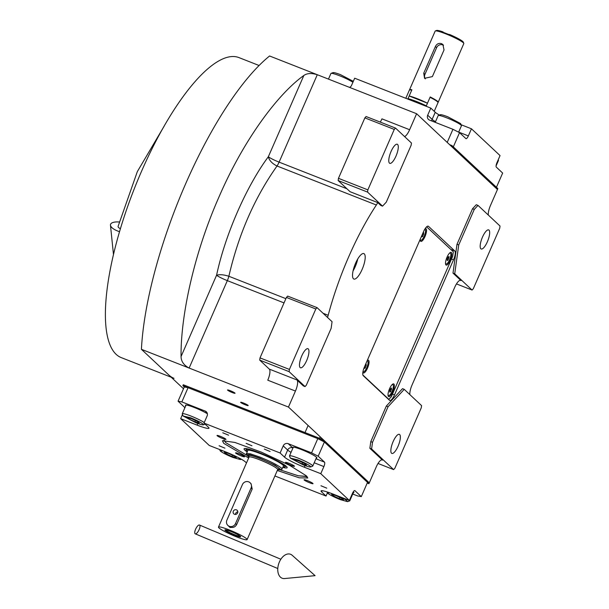 <?xml version="1.0" encoding="UTF-8"?>
<svg xmlns="http://www.w3.org/2000/svg" width="609" height="609" viewBox="0 0 609 609"><rect width="100%" height="100%" fill="white"/><g stroke="black" fill="none" stroke-linecap="round" stroke-linejoin="round"><path stroke-width="0.91" d="M353.426 278.762A13.672 4.21 111.4 0 0 353.859 279.044A13.672 4.21 111.4 0 0 362.462 268.63A13.672 4.21 111.4 0 0 364.296 253.877A13.672 4.21 111.4 0 0 363.855 253.595A13.672 4.21 111.4 0 0 355.253 264.009A13.672 4.21 111.4 0 0 353.426 278.762M295.441 391.062L267.77 380.191A9.767 3.007 111.4 0 0 269.307 369.107L296.986 379.97A9.767 3.007 -68.6 0 1 295.441 391.062L288.453 407.056L141.425 349.322A197.902 60.923 -68.6 0 1 269.581 55.982L416.609 113.723L497.454 189.49L490.466 205.492A9.767 3.007 -68.6 0 0 488.327 215.076M371.597 448.955L393.62 469.6L394.868 468.26L421.276 407.817L421.58 405.602L404.239 389.349L402.511 388.664L386.319 406.066L388.055 406.751L372.518 442.301L371.597 448.955L369.861 448.277L382.521 460.138A9.767 3.007 -68.6 0 0 382.201 459.932A9.767 3.007 -68.6 0 0 376.293 466.829L369.298 482.83L288.453 407.056M369.861 448.277L370.79 441.624L386.319 406.066M409.88 394.632A9.767 3.007 -68.6 0 1 412.019 385.048L454.74 287.273A9.767 3.007 -68.6 0 1 460.655 280.376A9.767 3.007 -68.6 0 1 460.967 280.574L460.282 280.307M452.997 273.106L454.725 273.791L472.066 290.044L473.315 288.704L499.723 228.261L500.027 226.038L478.004 205.393L474.266 209.412L472.538 208.735L457.001 244.285L452.997 273.106L460.967 280.574M472.538 208.735L476.276 204.715L478.004 205.393M416.609 113.723L409.621 129.725A9.767 3.007 -68.6 0 1 404.574 136.583M377.74 202.584L380.823 205.469L382.551 206.147L386.289 202.127L411.144 145.239L411.448 143.024L395.515 128.088L366.108 116.54L364.867 117.88L338.459 178.323L338.147 180.538L350.068 191.713L377.74 202.584A9.767 3.007 -68.6 0 1 376.354 205.012A130.866 40.285 111.4 0 0 328.182 315.272A9.767 3.007 -68.6 0 1 327.513 317.434M296.986 379.97L303.312 385.9L305.04 386.586L306.289 385.246L331.144 328.35L332.065 321.704L317.068 307.644L287.661 296.096L286.42 297.436L260.013 357.886L259.7 360.102L269.307 369.107M423.521 231.709L364.494 366.816A7.81 2.406 111.4 0 0 363.261 375.684L389.509 400.288A7.81 2.406 111.4 0 0 389.76 400.448A7.81 2.406 111.4 0 0 394.487 394.929L453.522 259.815A7.81 2.406 111.4 0 0 454.756 250.946L428.508 226.35A7.81 2.406 111.4 0 0 428.256 226.19A7.81 2.406 111.4 0 0 423.521 231.709M357.742 258.992A13.672 4.21 -68.6 0 1 353.053 270.929M227.659 390.202A4.103 0.472 -156.4 0 0 231.694 392.318A4.103 0.472 -156.4 0 0 235.044 393.269A4.103 0.472 -156.4 0 0 234.922 393.056A4.103 0.472 -156.4 0 0 230.887 390.94A4.103 0.472 -156.4 0 0 227.53 389.988A4.103 0.472 -156.4 0 0 227.659 390.202M240.776 402.496A4.103 0.472 -156.4 0 0 244.81 404.612A4.103 0.472 -156.4 0 0 248.167 405.571A4.103 0.472 -156.4 0 0 248.046 405.35A4.103 0.472 -156.4 0 0 244.011 403.242A4.103 0.472 -156.4 0 0 240.654 402.283A4.103 0.472 -156.4 0 0 240.776 402.496M183.499 388.755L141.425 349.322M393.62 469.6L378.029 463.472M372.518 442.301L370.79 441.624M404.239 389.349L388.055 406.751M472.066 290.044L456.476 283.916M457.001 244.285L458.729 244.97L454.725 273.791M474.266 209.412L458.729 244.97M380.267 122.105A9.767 3.007 111.4 0 0 381.942 118.854L409.621 129.725M395.515 128.088L394.267 129.428L367.859 189.871L367.554 192.086L382.551 206.147M367.554 192.086L338.147 180.538M303.853 75.47C278.656 93.436 244.293 138.334 218.936 197.08C193.129 255.46 180.584 317.906 181.063 356.531C181.132 361.396 183.827 365.24 189.133 368.057L227.332 280.635A9.767 3.007 111.4 0 0 228.862 276.265C238.53 234.427 254.592 197.674 277.034 166.006C272.185 163.608 269.285 160.525 268.341 156.757L303.853 75.47C307.043 73.202 311.526 72.951 317.289 74.717L279.097 162.139A9.767 1.127 23.6 0 1 268.341 156.757C246.424 186.194 225.094 235.021 216.576 275.245C219.651 274.301 223.747 274.644 228.862 276.265L285.88 298.661M317.068 307.644L315.82 308.984L289.412 369.427L289.108 371.65L305.04 386.586M289.108 371.65L259.7 360.102M391.526 453.225A10.254 3.159 -68.6 0 1 392.896 442.164A10.254 3.159 -68.6 0 1 399.352 434.346A10.254 3.159 -68.6 0 1 399.679 434.56A10.254 3.159 -68.6 0 1 398.309 445.628A10.254 3.159 -68.6 0 1 391.853 453.439A10.254 3.159 -68.6 0 1 391.526 453.225M480.844 248.776A10.254 3.159 -68.6 0 1 482.221 237.716A10.254 3.159 -68.6 0 1 488.669 229.905A10.254 3.159 -68.6 0 1 489.004 230.111A10.254 3.159 -68.6 0 1 487.626 241.179A10.254 3.159 -68.6 0 1 481.179 248.99A10.254 3.159 -68.6 0 1 480.844 248.776M394.267 129.428L364.867 117.88M389.456 163.128A10.254 3.159 -68.6 0 1 390.826 152.06A10.254 3.159 -68.6 0 1 397.281 144.249A10.254 3.159 -68.6 0 1 397.608 144.462A10.254 3.159 -68.6 0 1 396.238 155.523A10.254 3.159 -68.6 0 1 389.783 163.341A10.254 3.159 -68.6 0 1 389.456 163.128M367.859 189.871L338.459 178.323M300.13 367.577A10.254 3.159 -68.6 0 1 301.508 356.509A10.254 3.159 -68.6 0 1 307.956 348.698A10.254 3.159 -68.6 0 1 308.291 348.911A10.254 3.159 -68.6 0 1 306.913 359.972A10.254 3.159 -68.6 0 1 300.465 367.783A10.254 3.159 -68.6 0 1 300.13 367.577M315.82 308.984L286.42 297.436M289.412 369.427L260.013 357.886M174.022 378.334A161.141 49.603 -68.6 0 1 168.845 375.015M171.205 377.23L121.267 357.62A161.141 49.603 -68.6 0 1 116.091 354.301A161.141 49.603 -68.6 0 1 137.664 180.393A161.141 49.603 -68.6 0 1 239.063 57.642L259.114 65.513M248.67 457.976L223.739 443.36L222.437 440.718L234.891 442.446L261.352 452.137L289.526 465.291L306.297 475.781L307.789 478.004L299.225 477.806L277.301 470.483M307.142 476.672L306.213 476.801M184.649 408.304A3.905 1.203 111.4 0 0 184.39 407.116L178.064 401.194L184.276 386.966L188.059 387.689L317.791 438.632L324.391 441.989L367.509 482.397L361.297 496.624L354.963 490.694A3.905 1.203 -68.6 0 0 354.841 490.61A3.905 1.203 -68.6 0 0 352.474 493.366L349.368 500.484L332.933 494.028A17.577 2.033 23.6 0 0 321.042 490.945A17.577 2.033 23.6 0 0 321.59 491.866L322.092 490.709M317.791 438.632L311.58 452.852L288.224 443.687A3.905 3.692 133.1 0 0 283.215 445.879L280.11 452.997L284.563 457.169L287.669 450.059L283.215 445.879M188.059 387.689L181.847 401.91L205.203 411.083A3.905 3.692 133.1 0 1 207.106 415.993L204 423.103L280.11 452.997M324.391 441.989L318.172 456.21L311.58 452.852M318.172 456.21L324.506 462.14A3.905 1.203 -68.6 0 1 323.889 466.578L314.206 462.771M349.368 500.484L320.776 473.688L323.889 466.578M352.733 494.028L357.513 495.901L361.297 496.624M274.91 475.964L326.036 496.038L327.406 492.909M246.5 462.939L245.48 461.98A17.577 2.033 23.6 0 0 225.695 451.916L209.26 445.461L180.667 418.665L182.487 414.508M181.847 401.91L178.064 401.194M270.114 451.497L264.314 449.084L270.114 451.497M228.603 435.191L222.795 432.778L228.603 435.191M207.38 413.762A13.185 1.522 -156.4 0 0 194.142 407.436A13.185 1.522 -156.4 0 0 185.463 405.221A13.185 1.522 -156.4 0 0 185.745 405.792M204 423.103L208.453 427.282A17.577 2.033 23.6 0 1 208.994 428.203A17.577 2.033 23.6 0 1 197.103 425.12L197.818 423.483M224.911 448.163L219.103 445.75L224.911 448.163M326.774 488.159L320.966 485.754L326.774 488.159M251.936 445.758L246.127 443.344L251.936 445.758M180.667 418.665L197.103 425.12M326.036 496.038L321.59 491.866M320.776 473.688L304.348 467.232A17.577 2.033 23.6 0 1 284.563 457.169M244.376 456.522A4.88 0.563 -156.4 0 0 239.573 454.002A4.88 0.563 -156.4 0 0 235.576 452.868A4.88 0.563 -156.4 0 0 235.729 453.119A4.88 0.563 -156.4 0 0 240.532 455.639A4.88 0.563 -156.4 0 0 244.529 456.773A4.88 0.563 -156.4 0 0 244.376 456.522M312.874 483.417A4.88 0.563 -156.4 0 0 308.07 480.897A4.88 0.563 -156.4 0 0 304.074 479.763A4.88 0.563 -156.4 0 0 304.218 480.021A4.88 0.563 -156.4 0 0 309.022 482.534A4.88 0.563 -156.4 0 0 313.018 483.675A4.88 0.563 -156.4 0 0 312.874 483.417M294.314 466.022A4.88 0.563 -156.4 0 0 289.511 463.51A4.88 0.563 -156.4 0 0 285.514 462.368A4.88 0.563 -156.4 0 0 285.659 462.627A4.88 0.563 -156.4 0 0 290.463 465.147A4.88 0.563 -156.4 0 0 294.459 466.281A4.88 0.563 -156.4 0 0 294.314 466.022M225.817 439.127A4.88 0.563 -156.4 0 0 221.014 436.607A4.88 0.563 -156.4 0 0 217.017 435.473A4.88 0.563 -156.4 0 0 217.169 435.732A4.88 0.563 -156.4 0 0 221.973 438.244A4.88 0.563 -156.4 0 0 225.969 439.386A4.88 0.563 -156.4 0 0 225.817 439.127M316.261 458.075A13.185 1.522 -156.4 0 0 316.87 457.892A13.185 1.522 -156.4 0 0 316.467 457.199A13.185 1.522 -156.4 0 0 303.495 450.401A13.185 1.522 -156.4 0 0 292.708 447.333A13.185 1.522 -156.4 0 0 292.99 447.904M353.281 492.772A13.185 1.522 -156.4 0 0 353.898 492.59A13.185 1.522 -156.4 0 0 353.486 491.897A13.185 1.522 -156.4 0 0 353.342 491.767M224.394 441.053L223.853 440.284M224.234 440.269L225.65 442.553L246.386 455.014M281.023 470.148L298.212 475.766L306.708 476.581L298.212 475.766L281.023 470.148L298.212 475.766L306.898 476.383M282.896 467.446A23.515 2.718 23.6 0 0 287.182 467.506A23.515 2.718 23.6 0 1 282.896 467.446A23.515 2.718 23.6 0 0 287.182 467.506A23.515 2.718 23.6 0 0 259.959 452.951A23.515 2.718 -156.4 0 0 244.14 448.704A23.515 2.718 -156.4 0 1 259.959 452.951A23.515 2.718 23.6 0 1 287.182 467.506A23.515 2.718 23.6 0 0 259.959 452.951A23.515 2.718 -156.4 0 0 244.14 448.704A23.515 2.718 -156.4 0 0 247.094 451.809A23.515 2.718 -156.4 0 1 244.14 448.704A23.515 2.718 -156.4 0 0 247.094 451.809M283.124 466.928A21.17 2.451 23.6 0 0 284.845 466.882A21.17 2.451 23.6 0 1 283.124 466.928A21.17 2.451 23.6 0 0 284.845 466.882A21.17 2.451 23.6 0 0 260.523 453.477A21.17 2.451 -156.4 0 0 246.188 449.998A21.17 2.451 -156.4 0 1 260.523 453.477A21.17 2.451 23.6 0 1 284.845 466.882A21.17 2.451 23.6 0 0 260.523 453.477A21.17 2.451 -156.4 0 0 246.188 449.998A21.17 2.451 -156.4 0 0 247.323 451.284A21.17 2.451 -156.4 0 1 246.188 449.998A21.17 2.451 -156.4 0 0 247.323 451.284M281.381 469.988L283.497 466.06A19.534 2.261 23.6 0 0 260.918 453.85A19.534 2.261 -156.4 0 0 247.703 450.416A19.534 2.261 -156.4 0 1 260.918 453.85A19.534 2.261 23.6 0 1 283.497 466.06A19.534 2.261 23.6 0 0 260.918 453.85A19.534 2.261 -156.4 0 0 247.703 450.416L246.264 454.634M224.219 440.543L225.65 442.553L224.188 440.269M184.276 386.966L182.875 385.649L322.983 440.672L368.909 483.713L367.219 483.051M182.875 385.649L183.263 384.759L323.371 439.782L369.298 482.83L368.909 483.713M322.983 440.672L323.371 439.782M310.377 466.266C308.139 464.507 303.96 462.383 297.847 459.886L290.326 458.105L303.191 464.895C308.961 467.073 311.359 467.529 310.377 466.266L310.59 466.958L312.623 466.174A12.698 1.469 -156.4 0 0 312.775 466.052A12.698 1.469 -156.4 0 0 312.379 465.383A12.698 1.469 -156.4 0 0 298.09 458.113A12.698 1.469 -156.4 0 0 289.503 455.89A12.698 1.469 -156.4 0 0 289.519 456.08L290.326 458.105M296.141 461.112L302.14 463.913L306.517 465.192L304.896 463.67L298.89 460.868L294.512 459.589L296.141 461.112L296.545 460.183M302.14 463.913L302.696 462.642M203.132 424.146C200.894 422.395 196.715 420.263 190.602 417.774L183.081 415.985L195.946 422.783C201.724 424.953 204.114 425.409 203.132 424.146L203.345 424.838L205.119 424.161M204.236 422.562A12.698 1.469 -156.4 0 0 190.845 416A12.698 1.469 -156.4 0 0 182.258 413.77A12.698 1.469 -156.4 0 0 182.274 413.96L183.081 415.985M188.897 419L194.895 421.801L199.272 423.072L197.651 421.55L191.652 418.756L187.275 417.477L188.897 419L189.3 418.071M194.895 421.801L195.451 420.53M223.016 450.858L220.108 450.69L220.443 451.102C222.681 452.86 226.852 454.984 232.973 457.481L240.372 459.544L238.659 457.762M234.678 456.255L228.672 453.454L224.295 452.175L225.924 453.697L231.922 456.499L236.3 457.778L234.678 456.255M231.922 456.499L232.478 455.227M225.924 453.697L226.327 452.769M329.812 492.848L327.353 492.803L327.68 493.221C329.918 494.972 334.097 497.104 340.21 499.593L347.617 501.656L345.889 499.867L340.218 496.883M347.617 501.656L349.65 500.872A12.698 1.469 -156.4 0 0 349.794 500.75A12.698 1.469 -156.4 0 0 349.497 500.179M341.923 498.368L335.917 495.566L331.54 494.295L333.169 495.817L339.167 498.611L343.545 499.89L341.923 498.368M339.167 498.611L339.723 497.34M333.169 495.817L333.572 494.889M471.457 128.796L500.05 155.584L496.944 162.694A3.905 1.203 -68.6 0 0 496.327 167.132L502.653 173.063L496.442 187.283L453.324 146.876L459.536 132.648L465.862 138.578A3.905 1.203 -68.6 0 0 465.984 138.662A3.905 1.203 -68.6 0 0 468.351 135.906L471.457 128.796L461.074 124.716M447.212 142.399L452.936 129.298L429.589 120.125A3.905 3.692 133.1 0 1 427.685 115.208L432.131 119.387A17.577 2.033 -156.4 0 0 435.504 121.701M349.566 87.391A3.905 3.692 133.1 0 0 351.576 85.321L354.682 78.211L430.791 108.097L427.685 115.208M452.936 129.298L459.536 132.648M430.791 108.097L435.245 112.269A17.577 2.033 -156.4 0 0 439.432 115.063M451.916 145.559L451.528 146.442L497.454 189.49L497.842 188.6L451.916 145.559L449.617 144.653M333.313 73.286C332.331 72.022 334.729 72.479 340.507 74.656L353.311 81.34M328.472 79.109L330.923 73.499A12.698 1.469 23.6 0 1 331.068 73.377A12.698 1.469 23.6 0 1 339.51 75.729A12.698 1.469 23.6 0 1 352.9 82.291M440.558 115.405C439.576 114.142 441.974 114.599 447.752 116.768L460.61 123.566L461.424 125.591A12.698 1.469 23.6 0 1 461.432 125.781L458.63 132.191M435.229 122.34L438.168 115.611A12.698 1.469 23.6 0 1 438.313 115.489A12.698 1.469 23.6 0 1 446.755 117.842A12.698 1.469 23.6 0 1 461.424 125.591M498.162 159.908A12.698 1.469 23.6 0 1 498.451 160.289A12.698 1.469 23.6 0 1 498.459 160.479L496.069 165.945M405.807 98.293L409.377 90.109A15.628 1.812 23.6 0 1 409.56 89.965L410.07 89.767A15.233 1.766 23.6 0 1 411.851 89.866M438.016 102.411A15.628 1.812 -156.4 0 0 438.175 102.266A15.628 1.812 -156.4 0 0 437.696 101.444A15.628 1.812 -156.4 0 0 430.198 96.968L427.48 103.195A15.628 1.812 -156.4 0 0 409.172 96.001L411.89 89.782A15.628 1.812 -156.4 0 0 409.537 89.759A15.628 1.812 -156.4 0 0 409.545 89.972A15.628 1.812 23.6 0 1 411.737 90.14L408.007 98.673A15.628 1.812 23.6 0 1 426.315 105.859L430.038 97.326A15.628 1.812 23.6 0 1 437.536 101.802A15.628 1.812 23.6 0 1 438.008 102.388A15.628 1.812 23.6 0 1 438.016 102.624L434.217 111.318M430.175 97.014A15.233 1.766 23.6 0 1 437.802 101.878L438.008 102.388M282.142 469.166L281.541 468.146C277.666 465.07 270.343 461.34 259.556 456.956L250.291 453.804L246.348 453.53M225.695 529.83A7.909 0.913 23.6 0 0 225.939 530.241A7.909 0.913 -156.4 0 0 233.704 534.314A7.909 0.913 -156.4 0 0 240.19 536.164M225.178 530.363A8.595 0.997 -156.4 0 0 234.419 535.113A8.595 0.997 -156.4 0 0 240.578 536.537A8.595 0.997 -156.4 0 0 240.395 536.339A8.595 0.997 -156.4 0 0 232.745 532.251A8.595 0.997 -156.4 0 0 225.155 529.8A8.595 0.997 -156.4 0 0 225.178 530.363M230.202 527.173C233.003 527.973 235.158 527.112 236.657 524.6L252.187 489.042L251.037 483.63M218.951 527.919A15.628 1.812 -156.4 0 0 234.32 535.966A15.628 1.812 -156.4 0 0 247.102 539.604A15.628 1.812 -156.4 0 0 246.622 538.782A15.628 1.812 -156.4 0 0 231.253 530.736A15.628 1.812 -156.4 0 0 218.471 527.097A15.628 1.812 -156.4 0 0 218.951 527.919M277.658 469.676L281.373 469.996L275.184 465.261L259.251 457.93L249.926 454.771L246.257 454.657L249.02 457.161M248.685 481.848A4.88 4.613 -46.9 0 0 242.412 484.597L226.883 520.147A4.88 4.613 -46.9 0 0 227.865 525.407A4.88 4.613 -46.9 0 0 235.531 523.55L251.068 487.992A4.88 4.613 -46.9 0 0 248.685 481.848M237.845 511.887A2.444 2.307 -46.9 0 0 235.455 514.445M234.511 514.293A2.444 2.307 -46.9 0 0 237.145 510.289A2.444 2.307 -46.9 0 0 233.521 510.837A2.444 2.307 -46.9 0 0 234.511 514.293M362.895 375.03L388.869 399.375L391.359 396.695L452.723 256.252L453.34 251.822L426.658 226.814M388.869 399.375L388.298 399.154M388.473 396.497A6.836 2.101 111.4 0 0 392.835 391.815A6.836 2.101 111.4 0 0 393.916 384.058A6.836 2.101 111.4 0 0 392.927 384.005A6.836 2.101 111.4 0 0 389.235 389.509A6.836 2.101 111.4 0 0 388.199 396.048A6.836 2.101 111.4 0 0 388.473 396.497M445.955 264.945A6.836 2.101 111.4 0 0 450.31 260.256A6.836 2.101 111.4 0 0 451.391 252.499A6.836 2.101 111.4 0 0 450.401 252.453A6.836 2.101 111.4 0 0 446.709 257.95A6.836 2.101 111.4 0 0 445.674 264.489A6.836 2.101 111.4 0 0 445.955 264.945M362.865 372.259A6.836 2.101 111.4 0 0 362.888 372.327A6.836 2.101 111.4 0 0 363.17 372.784A6.836 2.101 111.4 0 0 367.524 368.095A6.836 2.101 111.4 0 0 368.605 360.338A6.836 2.101 111.4 0 0 367.615 360.292A6.836 2.101 111.4 0 0 367.25 360.52M420.187 239.337A6.836 2.101 111.4 0 0 420.362 240.776A6.836 2.101 111.4 0 0 420.644 241.225A6.836 2.101 111.4 0 0 425.006 236.536A6.836 2.101 111.4 0 0 426.079 228.778A6.836 2.101 111.4 0 0 425.105 228.725M449.785 252.887A5.862 1.804 -68.6 0 1 449.944 252.925L450.295 253.062A5.862 1.804 -68.6 0 1 450.485 253.184A5.862 1.804 111.4 0 1 449.693 259.51A5.862 1.804 111.4 0 1 446.009 263.971A5.862 1.804 111.4 0 1 445.818 263.849A5.862 1.804 -68.6 0 1 445.499 263.157M445.514 263.75A5.862 1.804 111.4 0 0 445.666 263.834L446.009 263.971M449.366 253.306A5.862 1.804 -68.6 0 1 450.295 253.062M447.234 259.107L447.257 260.568L448.171 259.982L449.046 256.465L448.133 257.051L447.234 259.107M449.069 257.927L447.942 257.485M448.171 259.982L447.242 259.617M420.21 240.03A5.862 1.804 111.4 0 0 420.355 240.113L420.705 240.251A5.862 1.804 111.4 0 0 424.389 235.79A5.862 1.804 111.4 0 0 425.173 229.464A5.862 1.804 -68.6 0 0 424.983 229.342A5.862 1.804 -68.6 0 0 424.747 229.304M420.705 240.251A5.862 1.804 111.4 0 1 420.514 240.129A5.862 1.804 -68.6 0 1 420.187 239.436M421.923 235.386L421.946 236.848L422.867 236.262L423.742 232.745L422.821 233.331L421.923 235.386M423.757 234.214L422.631 233.765M422.867 236.262L421.93 235.896M392.303 384.446A5.862 1.804 -68.6 0 1 392.47 384.485L392.82 384.622A5.862 1.804 -68.6 0 1 393.003 384.743A5.862 1.804 111.4 0 1 392.219 391.062A5.862 1.804 111.4 0 1 388.534 395.53A5.862 1.804 111.4 0 1 388.344 395.408A5.862 1.804 -68.6 0 1 388.017 394.716M388.04 395.31A5.862 1.804 111.4 0 0 388.184 395.393L388.534 395.53M391.891 384.865A5.862 1.804 -68.6 0 1 392.82 384.622M389.76 390.658L389.775 392.127L390.696 391.541L391.572 388.024L390.658 388.611L389.76 390.658M391.595 389.486L390.468 389.044M390.696 391.541L389.768 391.176M367.143 360.756A5.862 1.804 -68.6 0 1 367.166 360.764L367.509 360.901A5.862 1.804 -68.6 0 1 367.699 361.023A5.862 1.804 111.4 0 1 366.915 367.341A5.862 1.804 111.4 0 1 363.223 371.81A5.862 1.804 111.4 0 1 363.04 371.688A5.862 1.804 -68.6 0 1 362.972 371.619M367.082 360.886A5.862 1.804 -68.6 0 1 367.509 360.901M364.448 366.945L364.471 368.407L365.385 367.821L366.26 364.304L365.347 364.89L364.448 366.945M366.283 365.765L365.156 365.324M365.385 367.821L364.456 367.455M195.588 529.236A4.88 1.69 -63.9 0 0 195.215 533.819A4.88 1.69 -63.9 0 0 199.128 529.624A4.88 1.69 -63.9 0 0 199.501 525.042A4.88 1.69 -63.9 0 0 195.588 529.236M279.386 561.978A12.698 8.039 -71.9 0 1 292.191 555.286L315.081 575.665L284.57 578.55A12.698 8.039 -71.9 0 1 279.386 561.978M119.204 222.003A12.698 4.88 13.7 0 0 110.465 225.201A12.698 4.88 13.7 0 0 117.636 231.001A12.698 4.88 13.7 0 0 119.509 231.671M164.095 126.261L137.322 171.647L118.1 226.381A4.88 1.88 13.7 0 0 120.399 228.679M443.519 45.249A4.88 4.613 -46.9 0 0 436.607 47.669L424.953 74.336A4.88 4.613 -46.9 0 0 425.31 78.865M444.037 49.93L442.888 44.51L441.464 43.612C438.784 42.904 436.76 43.878 435.389 46.528L423.735 73.194L424.557 78.302L432.382 76.597L444.037 49.93M444.045 32.894A7.81 7.377 -46.9 0 1 443.71 32.505L445.735 33.83L449.83 34.591A14.646 1.698 23.6 0 1 462.848 41.549A14.646 1.698 23.6 0 1 463.289 42.097L463.792 43.368A15.628 1.812 23.6 0 1 463.807 43.597L438.175 102.266M409.537 89.759L435.169 31.089A15.628 1.812 23.6 0 1 435.351 30.937A15.628 1.812 23.6 0 1 445.735 33.83A15.628 1.812 23.6 0 1 463.327 42.782A15.628 1.812 23.6 0 1 463.792 43.368M443.71 32.505L448.879 34.53M435.351 30.937L436.623 30.45A14.646 1.698 23.6 0 1 443.131 31.957M427.48 103.195L409.172 96.001M284.03 302.901L227.332 280.635A9.767 1.127 23.6 0 1 216.576 275.245L181.063 356.531M382.521 460.138L381.835 459.871M346.94 188.782L279.097 162.139A9.767 3.007 111.4 0 1 277.034 166.006L376.354 205.012M328.182 315.272L323.059 313.262M427.96 226.137L428.508 226.35M450.721 249.37L454.756 250.946M451.505 259.031L453.522 259.815M392.478 394.137L394.487 394.929M205.203 411.083L207.098 412.856M185.052 407.383L184.39 407.116M292.921 448.072L288.224 443.687M292.678 447.859A3.905 3.692 -46.9 0 0 287.669 450.059A17.577 2.033 23.6 0 0 291.041 452.373M324.506 462.14L315.949 458.783M304.348 467.232L305.056 465.603M431.804 120.993A3.905 3.692 133.1 0 1 432.131 119.387L435.245 112.269M458.668 132.1L468.351 135.906M247.102 539.604L277.704 469.562A15.628 1.812 -156.4 0 0 277.224 468.74A15.628 1.812 -156.4 0 0 261.855 460.686A15.628 1.812 -156.4 0 0 249.066 457.047L249.317 456.613M278.039 469.166A16.801 1.941 -156.4 0 0 278.732 468.077A16.801 1.941 -156.4 0 0 259.822 458.463A16.801 1.941 -156.4 0 0 248.982 456.4A16.801 1.941 -156.4 0 0 249.134 456.537M236.657 524.6L235.531 523.55M252.187 489.042L251.068 487.992M435.389 46.528L436.607 47.669M423.735 73.194L424.953 74.336M246.188 449.998L245.838 448.551M284.845 466.882L286.139 466.159M308.116 425.485L305.018 432.573M320.212 436.82L319.573 438.29M293.317 447.151L289.503 455.89M316.589 457.321L312.775 466.052M186.072 405.038L182.258 413.77M240.372 459.544L241.293 459.186M220.108 450.69L219.643 449.541M353.616 492.019L349.794 500.75M327.353 492.803L326.987 491.889M333.108 72.593L331.068 73.377M440.345 114.713L438.313 115.489M498.231 159.748L498.451 160.289M218.471 527.097L249.066 457.047M277.514 469.044L278.214 469.082L277.704 469.562M227.865 525.407L230.21 527.607M195.215 533.819L277.78 568.517M199.501 525.042L280.856 559.245M113.464 254.41L110.465 225.201"/></g></svg>
